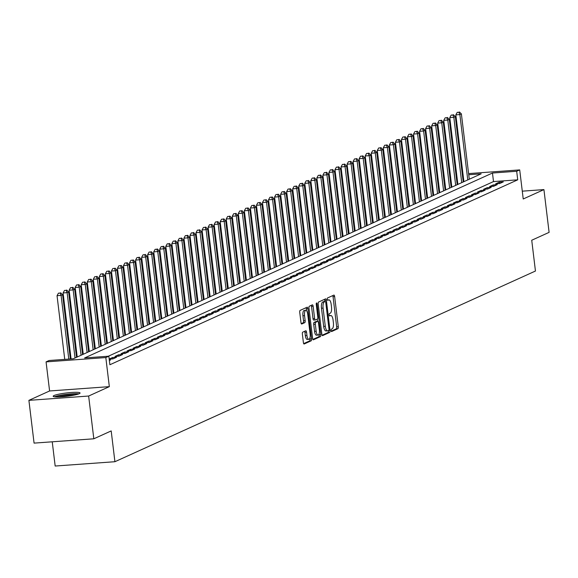 <?xml version="1.0" encoding="UTF-8"?>
<svg xmlns="http://www.w3.org/2000/svg" width="578" height="578" viewBox="0 0 578 578"><rect width="100%" height="100%" fill="white"/><g stroke="black" fill="none" stroke-linecap="round" stroke-linejoin="round"><path stroke-width="0.87" d="M331.05 330.565A1.192 0.433 85.9 0 0 331.548 331.562A1.192 0.433 85.9 0 0 331.606 331.548L337.906 328.694A1.705 0.614 85.9 0 0 338.296 326.743L334.64 296.521A1.705 0.614 85.9 0 0 333.925 295.091A1.705 0.614 85.9 0 0 333.846 295.112L327.545 297.966A1.192 0.433 85.9 0 0 327.271 299.332A1.192 0.433 85.9 0 0 327.769 300.329A1.192 0.433 85.9 0 0 327.827 300.314L328.644 299.946A5.455 1.972 85.9 0 1 328.896 299.881A5.455 1.972 85.9 0 1 331.194 304.462L331.497 306.976A5.455 1.972 85.9 0 1 330.248 313.211L329.431 313.579A1.192 0.433 85.9 0 0 329.157 314.945A1.192 0.433 85.9 0 0 329.662 315.949A1.192 0.433 85.9 0 0 329.72 315.935L330.529 315.566A5.455 1.972 85.9 0 1 330.789 315.494A5.455 1.972 85.9 0 1 333.08 320.075L333.383 322.596A5.455 1.972 85.9 0 1 332.14 328.831L331.324 329.2A1.192 0.433 85.9 0 0 331.05 330.565M79.222 393.719A13.547 1.669 -6.9 0 0 80.075 393.004A13.547 1.669 -6.9 0 0 68.919 392.7A13.547 1.669 -6.9 0 0 54.029 395.54A13.547 1.669 -6.9 0 0 53.183 396.255A13.547 1.669 -6.9 0 0 64.331 396.559A13.547 1.669 -6.9 0 0 79.222 393.719M302.756 332.14A1.705 0.614 85.9 0 0 302.366 334.091L303.392 342.573A1.705 0.614 85.9 0 0 304.115 344.004A1.705 0.614 85.9 0 0 304.194 343.982L311.188 340.81A1.705 0.614 85.9 0 0 311.578 338.86L307.922 308.638A1.705 0.614 85.9 0 0 307.207 307.2A1.705 0.614 85.9 0 0 307.128 307.221L300.127 310.4A1.705 0.614 85.9 0 0 299.736 312.344L300.979 322.589A1.705 0.614 85.9 0 0 301.694 324.02A1.705 0.614 85.9 0 0 301.774 323.998L304.772 322.64A1.705 0.614 85.9 0 0 305.155 320.689L304.541 315.61A4.559 1.647 85.9 0 1 305.798 310.343A4.559 1.647 85.9 0 1 307.72 314.172L310.126 334.07A4.559 1.647 85.9 0 1 308.869 339.337A4.559 1.647 85.9 0 1 306.954 335.507L306.55 332.191A1.705 0.614 85.9 0 0 305.834 330.761A1.705 0.614 85.9 0 0 305.755 330.782L302.756 332.14M93.817 438.796L34.073 443.116L28.9 400.352L88.644 396.031L93.817 438.796L111.193 430.921L114.914 461.714L535.452 271.031L531.731 240.246L549.1 232.363L543.927 189.598L523.227 198.984L519.709 169.903L516.689 171.269L517.722 179.823L109.878 364.747L108.837 356.192L105.817 357.565L46.074 361.886L49.094 360.513L73.319 358.765L481.163 173.841L468.744 174.737M88.644 396.031L109.336 386.646L105.817 357.565M321.838 334.207A1.705 0.614 85.9 0 0 322.553 335.637A1.705 0.614 85.9 0 0 322.64 335.616L329.633 332.444A1.705 0.614 85.9 0 0 330.024 330.493L326.368 300.271A1.705 0.614 85.9 0 0 325.652 298.84A1.705 0.614 85.9 0 0 325.573 298.862L318.572 302.034A1.705 0.614 85.9 0 0 318.182 303.985L321.838 334.207M320.414 336.627L313.413 339.799A1.705 0.614 85.9 0 1 313.334 339.821A1.705 0.614 85.9 0 1 312.619 338.39L308.963 308.161A1.705 0.614 85.9 0 1 309.353 306.217L312.344 304.859A1.705 0.614 85.9 0 1 312.423 304.837A1.705 0.614 85.9 0 1 313.139 306.268L314.627 318.529A1.705 0.614 85.9 0 0 315.342 319.959A1.705 0.614 85.9 0 0 315.422 319.937L317.409 319.034A1.705 0.614 85.9 0 0 317.799 317.084L316.253 304.324A1.192 0.433 85.9 0 1 316.585 302.944A1.192 0.433 85.9 0 1 317.084 303.949L320.804 334.676A1.705 0.614 85.9 0 1 320.414 336.627L318.796 336.743L312.893 339.416M543.927 189.598L522.281 191.166M499.674 183.544L503.301 181.904L499.262 182.193L495.635 183.84L499.674 183.544M493.634 186.289L497.261 184.642L493.222 184.938L489.595 186.578L493.634 186.289M487.586 189.028L491.213 187.38L487.175 187.677L483.555 189.317L487.586 189.028M481.546 191.766L485.173 190.126L481.134 190.415L477.507 192.055L481.546 191.766M475.506 194.504L479.133 192.864L475.094 193.153L471.467 194.8L475.506 194.504M469.466 197.243L473.086 195.602L469.054 195.891L465.427 197.539L469.466 197.243M463.419 199.988L467.046 198.341L463.007 198.637L459.387 200.277L463.419 199.988M457.379 202.726L461.006 201.079L456.967 201.375L453.34 203.015L457.379 202.726M451.339 205.465L454.958 203.817L450.927 204.113L447.3 205.754L451.339 205.465M445.291 208.203L448.918 206.563L444.879 206.852L441.26 208.499L445.291 208.203M439.251 210.941L442.878 209.301L438.839 209.59L435.212 211.237L439.251 210.941M433.211 213.687L436.838 212.039L432.799 212.328L429.172 213.976L433.211 213.687M427.164 216.425L430.791 214.778L426.759 215.074L423.132 216.714L427.164 216.425M421.124 219.163L424.751 217.516L420.712 217.812L417.085 219.452L421.124 219.163M415.083 221.901L418.71 220.261L414.672 220.55L411.045 222.19L415.083 221.901M409.043 224.64L412.663 223L408.632 223.289L405.005 224.936L409.043 224.64M402.996 227.378L406.623 225.738L402.584 226.027L398.965 227.674L402.996 227.378M396.956 230.123L400.583 228.476L396.544 228.772L392.917 230.412L396.956 230.123M390.916 232.862L394.543 231.214L390.504 231.511L386.877 233.151L390.916 232.862M384.869 235.6L388.495 233.953L384.464 234.249L380.837 235.889L384.869 235.6M378.828 238.338L382.455 236.698L378.417 236.987L374.79 238.635L378.828 238.338M372.788 241.077L376.415 239.436L372.377 239.726L368.75 241.373L372.788 241.077M366.748 243.822L370.368 242.175L366.336 242.464L362.709 244.111L366.748 243.822M360.701 246.56L364.328 244.913L360.289 245.209L356.669 246.849L360.701 246.56M354.661 249.299L358.288 247.651L354.249 247.948L350.622 249.588L354.661 249.299M348.621 252.037L352.24 250.397L348.209 250.686L344.582 252.333L348.621 252.037M342.573 254.775L346.2 253.135L342.162 253.424L338.542 255.071L342.573 254.775M336.533 257.513L340.16 255.873L336.121 256.162L332.495 257.81L336.533 257.513M330.493 260.259L334.12 258.612L330.081 258.908L326.454 260.548L330.493 260.259M324.453 262.997L328.073 261.35L324.041 261.646L320.414 263.286L324.453 262.997M318.406 265.736L322.033 264.095L317.994 264.384L314.367 266.024L318.406 265.736M312.366 268.474L315.993 266.834L311.954 267.123L308.327 268.77L312.366 268.474M306.326 271.212L309.945 269.572L305.914 269.861L302.287 271.508L306.326 271.212M300.278 273.958L303.905 272.31L299.866 272.606L296.247 274.247L300.278 273.958M294.238 276.696L297.865 275.049L293.826 275.345L290.199 276.985L294.238 276.696M288.198 279.434L291.825 277.787L287.786 278.083L284.159 279.723L288.198 279.434M282.151 282.172L285.778 280.532L281.746 280.821L278.119 282.469L282.151 282.172M276.111 284.911L279.738 283.271L275.699 283.56L272.072 285.207L276.111 284.911M270.071 287.656L273.697 286.009L269.659 286.298L266.032 287.945L270.071 287.656M264.03 290.394L267.65 288.747L263.619 289.043L259.992 290.683L264.03 290.394M257.983 293.133L261.61 291.485L257.571 291.782L253.952 293.422L257.983 293.133M251.943 295.871L255.57 294.231L251.531 294.52L247.904 296.167L251.943 295.871M245.903 298.609L249.523 296.969L245.491 297.258L241.864 298.905L245.903 298.609M239.856 301.348L243.483 299.707L239.444 299.996L235.824 301.644L239.856 301.348M233.815 304.093L237.442 302.446L233.404 302.742L229.777 304.382L233.815 304.093M227.775 306.831L231.402 305.184L227.364 305.48L223.737 307.12L227.775 306.831M221.735 309.57L225.355 307.922L221.323 308.219L217.696 309.859L221.735 309.57M215.688 312.308L219.315 310.668L215.276 310.957L211.656 312.604L215.688 312.308M209.648 315.046L213.275 313.406L209.236 313.695L205.609 315.342L209.648 315.046M203.608 317.792L207.227 316.144L203.196 316.433L199.569 318.081L203.608 317.792M197.56 320.53L201.187 318.883L197.149 319.179L193.529 320.819L197.56 320.53M191.52 323.268L195.147 321.621L191.108 321.917L187.482 323.557L191.52 323.268M185.48 326.006L189.107 324.366L185.068 324.655L181.441 326.303L185.48 326.006M179.433 328.745L183.06 327.105L179.028 327.394L175.401 329.041L179.433 328.745M173.393 331.483L177.02 329.843L172.981 330.132L169.354 331.779L173.393 331.483M167.353 334.229L170.98 332.581L166.941 332.877L163.314 334.518L167.353 334.229M161.313 336.967L164.932 335.319L160.901 335.616L157.274 337.256L161.313 336.967M155.265 339.705L158.892 338.065L154.853 338.354L151.234 339.994L155.265 339.705M149.225 342.443L152.852 340.803L148.813 341.092L145.186 342.74L149.225 342.443M143.185 345.182L146.805 343.542L142.773 343.831L139.146 345.478L143.185 345.182M137.138 347.927L140.765 346.28L136.726 346.576L133.106 348.216L137.138 347.927M131.098 350.665L134.725 349.018L130.686 349.314L127.059 350.954L131.098 350.665M125.058 353.404L128.684 351.756L124.646 352.053L121.019 353.693L125.058 353.404M119.017 356.142L122.637 354.502L118.606 354.791L114.979 356.438L119.017 356.142M109.199 359.155L112.97 358.88L116.597 357.24L112.558 357.529L109.184 359.061M109.365 360.52L110.557 359.978L109.307 360.065M517.722 179.823L493.504 181.579L108.296 356.236M457.848 184.209L457.176 184.512M451.808 186.947L451.136 187.25M445.761 189.685L445.089 189.989M439.721 192.423L439.049 192.727M433.681 195.162L433.009 195.472M427.633 197.907L426.961 198.211M421.593 200.645L420.921 200.949M415.553 203.384L414.881 203.687M409.506 206.122L408.841 206.425M403.466 208.86L402.794 209.171M397.426 211.606L396.754 211.909M391.385 214.344L390.714 214.648M385.338 217.082L384.666 217.386M379.298 219.821L378.626 220.124M373.258 222.559L372.586 222.862M367.211 225.304L366.539 225.608M361.171 228.043L360.499 228.346M355.13 230.781L354.459 231.084M349.09 233.519L348.418 233.823M343.043 236.258L342.371 236.561M337.003 238.996L336.331 239.306M330.963 241.741L330.291 242.045M324.915 244.48L324.244 244.783M318.875 247.218L318.203 247.521M312.835 249.956L312.163 250.26M306.788 252.694L306.123 253.005M300.748 255.44L300.076 255.743M294.708 258.178L294.036 258.482M288.668 260.916L287.996 261.22M282.62 263.655L281.948 263.958M276.58 266.393L275.908 266.696M270.54 269.131L269.868 269.442M264.493 271.877L263.828 272.18M258.453 274.615L257.781 274.918M252.413 277.353L251.741 277.657M246.373 280.092L245.701 280.395M240.325 282.83L239.653 283.141M234.285 285.575L233.613 285.879M228.245 288.314L227.573 288.617M222.198 291.052L221.526 291.355M216.158 293.79L215.486 294.094M210.117 296.528L209.446 296.832M204.07 299.274L203.405 299.577M198.03 302.012L197.358 302.316M191.99 304.751L191.318 305.054M185.95 307.489L185.278 307.792M179.903 310.227L179.231 310.531M173.862 312.965L173.19 313.276M167.822 315.711L167.15 316.014M161.775 318.449L161.11 318.753M155.735 321.187L155.063 321.491M149.695 323.926L149.023 324.229M143.655 326.664L142.983 326.975M137.607 329.409L136.935 329.713M131.567 332.148L130.895 332.451M125.527 334.886L124.855 335.189M119.48 337.624L118.808 337.928M113.44 340.363L112.768 340.666M107.4 343.101L106.728 343.411M101.36 345.846L100.688 346.15M95.312 348.585L94.64 348.888M89.272 351.323L88.6 351.626M83.232 354.061L82.56 354.365M77.185 356.799L76.513 357.11M52.244 441.802L55.17 466.034L114.914 461.714M109.336 386.646L49.592 390.966L28.9 400.352M49.592 390.966L46.074 361.886M516.689 171.269L492.47 173.024L84.619 357.948L108.837 356.192M462.284 174.057L462.985 174.007M468.599 173.595L519.709 169.903M463.123 175.148L462.422 175.199M493.504 181.579L492.47 173.024M499.262 182.193L499.428 183.566M493.222 184.938L493.388 186.304M487.175 187.677L487.341 189.042M481.134 190.415L481.301 191.788M475.094 193.153L475.26 194.526M469.054 195.891L469.22 197.264M463.007 198.637L463.173 200.002M456.967 201.375L457.133 202.741M450.927 204.113L451.093 205.479M444.879 206.852L445.046 208.225M438.839 209.59L439.005 210.963M432.799 212.328L432.965 213.701M426.759 215.074L426.925 216.439M420.712 217.812L420.878 219.178M414.672 220.55L414.838 221.923M408.632 223.289L408.798 224.661M402.584 226.027L402.75 227.4M396.544 228.772L396.71 230.138M390.504 231.511L390.67 232.876M384.464 234.249L384.623 235.614M378.417 236.987L378.583 238.36M372.377 239.726L372.543 241.098M366.336 242.464L366.503 243.837M360.289 245.209L360.455 246.575M354.249 247.948L354.415 249.313M348.209 250.686L348.375 252.059M342.162 253.424L342.328 254.797M336.121 256.162L336.288 257.535M330.081 258.908L330.248 260.273M324.041 261.646L324.207 263.012M317.994 264.384L318.16 265.757M311.954 267.123L312.12 268.495M305.914 269.861L306.08 271.234M299.866 272.606L300.033 273.972M293.826 275.345L293.992 276.71M287.786 278.083L287.952 279.449M281.746 280.821L281.905 282.194M275.699 283.56L275.865 284.932M269.659 286.298L269.825 287.671M263.619 289.043L263.785 290.409M257.571 291.782L257.737 293.147M251.531 294.52L251.697 295.893M245.491 297.258L245.657 298.631M239.444 299.996L239.61 301.369M233.404 302.742L233.57 304.107M227.364 305.48L227.53 306.846M221.323 308.219L221.49 309.584M215.276 310.957L215.442 312.33M209.236 313.695L209.402 315.068M203.196 316.433L203.362 317.806M197.149 319.179L197.315 320.544M191.108 321.917L191.275 323.283M185.068 324.655L185.235 326.028M179.028 327.394L179.187 328.766M172.981 330.132L173.147 331.505M166.941 332.877L167.107 334.243M160.901 335.616L161.067 336.981M154.853 338.354L155.02 339.727M148.813 341.092L148.98 342.465M142.773 343.831L142.939 345.203M136.726 346.576L136.892 347.942M130.686 349.314L130.852 350.68M124.646 352.053L124.812 353.418M118.606 354.791L118.772 356.164M112.558 357.529L112.724 358.902M327.545 300.025A5.455 1.972 85.9 0 0 327.444 300.004L328.644 299.946M331.18 331.129L336.295 328.81A1.705 0.614 85.9 0 0 336.685 326.859L333.029 296.637A1.705 0.614 85.9 0 0 332.747 295.604M324.887 301.521L324.749 300.387A1.705 0.614 85.9 0 0 324.475 299.361M322.119 335.24L328.022 332.56A1.705 0.614 85.9 0 0 328.412 330.616L328.398 330.522M328.701 330.392A1.192 0.433 85.9 0 0 328.969 329.026L325.761 302.496A1.192 0.433 85.9 0 0 325.262 301.492A1.192 0.433 85.9 0 0 325.204 301.506L324.345 301.897A5.455 1.972 85.9 0 0 323.095 308.132L325.291 326.267A5.455 1.972 85.9 0 0 327.582 330.847A5.455 1.972 85.9 0 0 327.842 330.782L328.701 330.392M323.702 301.615A1.192 0.433 85.9 0 0 323.644 301.608A1.192 0.433 85.9 0 0 323.586 301.622L325.204 301.506M326.223 330.898A5.455 1.972 85.9 0 1 325.97 330.963A5.455 1.972 85.9 0 1 323.673 326.382L321.484 308.247A5.455 1.972 85.9 0 1 322.726 302.012L323.586 301.622M315.256 319.945L313.803 320.053A1.705 0.614 85.9 0 1 313.724 320.075A1.705 0.614 85.9 0 1 313.009 318.644L311.528 306.383A1.705 0.614 85.9 0 0 311.253 305.357M317.286 319.092L317.568 321.382M319.078 333.882L319.186 334.792L320.804 334.676M316.166 331.245A4.559 1.647 85.9 0 0 318.081 335.074A4.559 1.647 85.9 0 0 319.338 329.807L318.485 322.799A1.705 0.614 85.9 0 0 317.77 321.368A1.705 0.614 85.9 0 0 317.69 321.382L315.704 322.286A1.705 0.614 85.9 0 0 315.313 324.236L316.166 331.245L314.548 331.36A4.559 1.647 85.9 0 0 316.462 335.189L318.081 335.074M316.238 321.491A1.705 0.614 85.9 0 0 316.159 321.484A1.705 0.614 85.9 0 0 316.079 321.505L317.69 321.382M314.548 331.36L313.702 324.352A1.705 0.614 85.9 0 1 314.092 322.401L316.079 321.505M318.796 336.743A1.705 0.614 85.9 0 0 319.186 334.792M308.869 339.337L307.25 339.452A4.559 1.647 85.9 0 1 305.336 335.63L304.938 332.314A1.705 0.614 85.9 0 0 304.657 331.281M305.798 310.343L304.187 310.465A4.559 1.647 85.9 0 0 302.93 315.733L304.541 315.61M301.254 323.622L303.154 322.755A1.705 0.614 85.9 0 0 303.544 320.812L302.93 315.733M306.55 310.747L306.311 308.753A1.705 0.614 85.9 0 0 306.029 307.72M303.674 343.599L309.577 340.926A1.705 0.614 85.9 0 0 309.967 338.975L309.866 338.144M469.285 179.231L461.381 113.895L459.864 114.581L455.832 114.87L463.91 181.665M458.838 112.24L457.227 112.356L458.838 112.24L459.864 114.581L467.775 179.91M459.445 111.966L461.381 113.895M455.832 114.87L457.227 112.356M55.647 396.905A11.719 1.445 173.1 0 1 64.873 394.788A11.719 1.445 173.1 0 1 77.835 394.225M74.779 394.991A10.852 1.337 -6.9 0 0 65.119 395.735A10.852 1.337 -6.9 0 0 58.797 396.927M78.911 393.849A13.46 1.662 -6.9 0 0 64.592 394.608A13.46 1.662 -6.9 0 0 54.513 396.804M463.238 181.969L455.334 116.633L453.824 117.32L449.785 117.616L457.87 184.404M452.798 114.979L451.187 115.094L452.798 114.979L453.824 117.32L461.728 182.655M453.405 114.704L455.334 116.633M449.785 117.616L451.187 115.094M457.198 184.707L449.294 119.379L447.784 120.058L443.745 120.354L451.83 187.142M446.758 117.717L445.139 117.833L446.758 117.717L447.784 120.058L455.688 185.394M447.358 117.442L449.294 119.379M443.745 120.354L445.139 117.833M451.158 187.445L443.254 122.117L441.744 122.803L437.705 123.092L445.79 189.88M440.711 120.462L439.099 120.578L440.711 120.462L441.744 122.803L449.648 188.132M441.317 120.188L443.254 122.117M437.705 123.092L439.099 120.578M445.118 190.184L437.206 124.855L435.696 125.542L431.665 125.831L439.742 192.619M434.67 123.201L433.059 123.316L434.67 123.201L435.696 125.542L443.608 190.87M435.277 122.926L437.206 124.855M431.665 125.831L433.059 123.316M439.07 192.929L431.166 127.594L429.656 128.28L425.618 128.569L433.702 195.364M428.63 125.939L427.012 126.055L428.63 125.939L429.656 128.28L437.56 193.608M429.23 125.664L431.166 127.594M425.618 128.569L427.012 126.055M433.03 195.667L425.126 130.332L423.616 131.018L419.577 131.314L427.662 198.102M422.59 128.677L420.972 128.793L422.59 128.677L423.616 131.018L431.52 196.354M423.19 128.403L425.126 130.332M419.577 131.314L420.972 128.793M426.99 198.406L419.079 133.077L417.569 133.756L413.537 134.053L421.615 200.841M416.543 131.416L414.932 131.531L416.543 131.416L417.569 133.756L425.48 199.092M417.15 131.141L419.079 133.077M413.537 134.053L414.932 131.531M420.943 201.144L413.039 135.816L411.529 136.502L407.49 136.791L415.575 203.579M410.503 134.154L408.884 134.277L410.503 134.154L411.529 136.502L419.433 201.83M411.11 133.886L413.039 135.816M407.49 136.791L408.884 134.277M414.903 203.882L406.999 138.554L405.489 139.24L401.45 139.529L409.535 206.317M404.463 136.899L402.844 137.015L404.463 136.899L405.489 139.24L413.393 204.569M405.062 136.625L406.999 138.554M401.45 139.529L402.844 137.015M408.863 206.628L400.959 141.292L399.449 141.978L395.41 142.267L403.487 209.063M398.415 139.638L396.804 139.753L398.415 139.638L399.449 141.978L407.353 207.307M399.022 139.363L400.959 141.292M395.41 142.267L396.804 139.753M402.823 209.366L394.911 144.03L393.401 144.717L389.37 145.013L397.447 211.801M392.375 142.376L390.764 142.491L392.375 142.376L393.401 144.717L401.305 210.045M392.982 142.101L394.911 144.03M389.37 145.013L390.764 142.491M396.775 212.104L388.871 146.776L387.361 147.455L383.322 147.751L391.407 214.539M386.335 145.114L384.717 145.23L386.335 145.114L387.361 147.455L395.265 212.791M386.935 144.84L388.871 146.776M383.322 147.751L384.717 145.23M390.735 214.843L382.831 149.514L381.321 150.193L377.282 150.49L385.367 217.277M380.288 147.852L378.677 147.975L380.288 147.852L381.321 150.193L389.225 215.529M380.895 147.578L382.831 149.514M377.282 150.49L378.677 147.975M384.695 217.581L376.784 152.252L375.274 152.939L371.242 153.228L379.32 220.016M374.248 150.598L372.637 150.714L374.248 150.598L375.274 152.939L383.185 218.267M374.855 150.323L376.784 152.252M371.242 153.228L372.637 150.714M378.648 220.319L370.744 154.991L369.234 155.677L365.195 155.966L373.28 222.754M368.208 153.336L366.589 153.452L368.208 153.336L369.234 155.677L377.138 221.006M368.815 153.062L370.744 154.991M365.195 155.966L366.589 153.452M372.608 223.065L364.704 157.729L363.194 158.415L359.155 158.704L367.24 225.499M362.168 156.074L360.549 156.19L362.168 156.074L363.194 158.415L371.098 223.744M362.767 155.8L364.704 157.729M359.155 158.704L360.549 156.19M366.568 225.803L358.663 160.467L357.146 161.154L353.115 161.45L361.192 228.238M356.12 158.813L354.509 158.928L356.12 158.813L357.146 161.154L365.058 226.489M356.727 158.538L358.663 160.467M353.115 161.45L354.509 158.928M360.52 228.541L352.616 163.213L351.106 163.892L347.067 164.188L355.152 230.976M350.08 161.551L348.469 161.667L350.08 161.551L351.106 163.892L359.01 229.228M350.687 161.276L352.616 163.213M347.067 164.188L348.469 161.667M354.48 231.279L346.576 165.951L345.066 166.637L341.027 166.926L349.112 233.714M344.04 164.289L342.422 164.412L344.04 164.289L345.066 166.637L352.97 231.966M344.64 164.022L346.576 165.951M341.027 166.926L342.422 164.412M348.44 234.018L340.536 168.689L339.026 169.376L334.987 169.665L343.072 236.453M337.993 167.035L336.382 167.15L337.993 167.035L339.026 169.376L346.93 234.704M338.6 166.76L340.536 168.689M334.987 169.665L336.382 167.15M342.4 236.763L334.489 171.428L332.979 172.114L328.947 172.403L337.025 239.198M331.953 169.773L330.341 169.889L331.953 169.773L332.979 172.114L340.89 237.442M332.56 169.499L334.489 171.428M328.947 172.403L330.341 169.889M336.353 239.502L328.449 174.166L326.938 174.852L322.9 175.148L330.984 241.936M325.913 172.511L324.294 172.627L325.913 172.511L326.938 174.852L334.843 240.188M326.512 172.237L328.449 174.166M322.9 175.148L324.294 172.627M330.313 242.24L322.408 176.911L320.898 177.591L316.86 177.887L324.944 244.675M319.872 175.25L318.254 175.365L319.872 175.25L320.898 177.591L328.803 242.926M320.472 174.975L322.408 176.911M316.86 177.887L318.254 175.365M324.272 244.978L316.361 179.65L314.851 180.336L310.82 180.625L318.897 247.413M313.825 177.988L312.214 178.111L313.825 177.988L314.851 180.336L322.762 245.664M314.432 177.713L316.361 179.65M310.82 180.625L312.214 178.111M318.225 247.716L310.321 182.388L308.811 183.074L304.772 183.363L312.857 250.151M307.785 180.733L306.167 180.849L307.785 180.733L308.811 183.074L316.715 248.403M308.392 180.459L310.321 182.388M304.772 183.363L306.167 180.849M312.185 250.455L304.281 185.126L302.771 185.813L298.732 186.102L306.817 252.897M301.745 183.472L300.127 183.587L301.745 183.472L302.771 185.813L310.675 251.141M302.345 183.197L304.281 185.126M298.732 186.102L300.127 183.587M306.145 253.2L298.241 187.864L296.731 188.551L292.692 188.84L300.77 255.635M295.698 186.21L294.086 186.326L295.698 186.21L296.731 188.551L304.635 253.879M296.304 185.935L298.241 187.864M292.692 188.84L294.086 186.326M300.105 255.938L292.193 190.603L290.683 191.289L286.652 191.585L294.729 258.373M289.657 188.948L288.046 189.064L289.657 188.948L290.683 191.289L298.588 256.625M290.264 188.674L292.193 190.603M286.652 191.585L288.046 189.064M294.058 258.677L286.153 193.348L284.643 194.027L280.605 194.324L288.689 261.111M283.617 191.686L281.999 191.802L283.617 191.686L284.643 194.027L292.547 259.363M284.217 191.412L286.153 193.348M280.605 194.324L281.999 191.802M288.017 261.415L280.113 196.087L278.603 196.773L274.564 197.062L282.649 263.85M277.57 194.432L275.959 194.548L277.57 194.432L278.603 196.773L286.507 262.101M278.177 194.157L280.113 196.087M274.564 197.062L275.959 194.548M281.977 264.153L274.066 198.825L272.556 199.511L268.524 199.8L276.602 266.588M271.53 197.17L269.919 197.286L271.53 197.17L272.556 199.511L280.467 264.84M272.137 196.896L274.066 198.825M268.524 199.8L269.919 197.286M275.93 266.899L268.026 201.563L266.516 202.249L262.477 202.538L270.562 269.334M265.49 199.909L263.871 200.024L265.49 199.909L266.516 202.249L274.42 267.578M266.097 199.634L268.026 201.563M262.477 202.538L263.871 200.024M269.89 269.637L261.986 204.301L260.476 204.988L256.437 205.284L264.522 272.072M259.45 202.647L257.831 202.762L259.45 202.647L260.476 204.988L268.38 270.323M260.049 202.372L261.986 204.301M256.437 205.284L257.831 202.762M263.85 272.375L255.946 207.047L254.428 207.726L250.397 208.022L258.474 274.81M253.402 205.385L251.791 205.501L253.402 205.385L254.428 207.726L262.34 273.062M254.009 205.111L255.946 207.047M250.397 208.022L251.791 205.501M257.802 275.114L249.898 209.785L248.388 210.471L244.35 210.76L252.434 277.548M247.362 208.123L245.751 208.246L247.362 208.123L248.388 210.471L256.292 275.8M247.969 207.856L249.898 209.785M244.35 210.76L245.751 208.246M251.762 277.852L243.858 212.523L242.348 213.21L238.309 213.499L246.394 280.287M241.322 210.869L239.704 210.984L241.322 210.869L242.348 213.21L250.252 278.538M241.922 210.594L243.858 212.523M238.309 213.499L239.704 210.984M245.722 280.597L237.818 215.262L236.308 215.948L232.269 216.237L240.354 283.032M235.275 213.607L233.664 213.723L235.275 213.607L236.308 215.948L244.212 281.276M235.882 213.333L237.818 215.262M232.269 216.237L233.664 213.723M239.682 283.336L231.771 218L230.261 218.686L226.229 218.983L234.307 285.77M229.235 216.345L227.624 216.461L229.235 216.345L230.261 218.686L238.172 284.015M229.842 216.071L231.771 218M226.229 218.983L227.624 216.461M233.635 286.074L225.731 220.745L224.221 221.425L220.182 221.721L228.267 288.509M223.195 219.084L221.576 219.199L223.195 219.084L224.221 221.425L232.125 286.76M223.794 218.809L225.731 220.745M220.182 221.721L221.576 219.199M227.595 288.812L219.691 223.484L218.181 224.163L214.142 224.459L222.227 291.247M217.155 221.822L215.536 221.945L217.155 221.822L218.181 224.163L226.085 289.499M217.754 221.547L219.691 223.484M214.142 224.459L215.536 221.945M221.555 291.55L213.643 226.222L212.133 226.908L208.102 227.197L216.179 293.985M211.107 224.567L209.496 224.683L211.107 224.567L212.133 226.908L220.045 292.237M211.714 224.293L213.643 226.222M208.102 227.197L209.496 224.683M215.507 294.289L207.603 228.96L206.093 229.647L202.054 229.936L210.139 296.724M205.067 227.306L203.449 227.421L205.067 227.306L206.093 229.647L213.997 294.975M205.674 227.031L207.603 228.96M202.054 229.936L203.449 227.421M209.467 297.034L201.563 231.699L200.053 232.385L196.014 232.674L204.099 299.469M199.027 230.044L197.409 230.16L199.027 230.044L200.053 232.385L207.957 297.713M199.627 229.769L201.563 231.699M196.014 232.674L197.409 230.16M203.427 299.772L195.523 234.437L194.013 235.123L189.974 235.419L198.052 302.207M192.98 232.782L191.369 232.898L192.98 232.782L194.013 235.123L201.917 300.459M193.587 232.508L195.523 234.437M189.974 235.419L191.369 232.898M197.387 302.511L189.476 237.182L187.966 237.861L183.934 238.158L192.012 304.946M186.94 235.521L185.328 235.636L186.94 235.521L187.966 237.861L195.87 303.197M187.547 235.246L189.476 237.182M183.934 238.158L185.328 235.636M191.34 305.249L183.436 239.921L181.926 240.607L177.887 240.896L185.971 307.684M180.9 238.259L179.281 238.382L180.9 238.259L181.926 240.607L189.83 305.935M181.499 237.992L183.436 239.921M177.887 240.896L179.281 238.382M185.3 307.987L177.395 242.659L175.885 243.345L171.847 243.634L179.931 310.422M174.859 241.004L173.241 241.12L174.859 241.004L175.885 243.345L183.79 308.674M175.459 240.73L177.395 242.659M171.847 243.634L173.241 241.12M179.259 310.733L171.348 245.397L169.838 246.084L165.807 246.373L173.884 313.168M168.812 243.743L167.201 243.858L168.812 243.743L169.838 246.084L177.749 311.412M169.419 243.468L171.348 245.397M165.807 246.373L167.201 243.858M173.212 313.471L165.308 248.135L163.798 248.822L159.759 249.118L167.844 315.906M162.772 246.481L161.154 246.596L162.772 246.481L163.798 248.822L171.702 314.157M163.379 246.206L165.308 248.135M159.759 249.118L161.154 246.596M167.172 316.209L159.268 250.881L157.758 251.56L153.719 251.856L161.804 318.644M156.732 249.219L155.114 249.335L156.732 249.219L157.758 251.56L165.662 316.896M157.332 248.945L159.268 250.881M153.719 251.856L155.114 249.335M161.132 318.948L153.228 253.619L151.711 254.306L147.679 254.595L155.757 321.382M150.685 251.957L149.073 252.08L150.685 251.957L151.711 254.306L159.622 319.634M151.292 251.683L153.228 253.619M147.679 254.595L149.073 252.08M155.085 321.686L147.18 256.357L145.67 257.044L141.632 257.333L149.716 324.121M144.644 254.703L143.033 254.819L144.644 254.703L145.67 257.044L153.575 322.372M145.251 254.428L147.18 256.357M141.632 257.333L143.033 254.819M149.045 324.424L141.14 259.096L139.63 259.782L135.592 260.071L143.676 326.866M138.604 257.441L136.986 257.557L138.604 257.441L139.63 259.782L147.535 325.111M139.204 257.167L141.14 259.096M135.592 260.071L136.986 257.557M143.004 327.17L135.1 261.834L133.59 262.52L129.551 262.809L137.636 329.605M132.557 260.179L130.946 260.295L132.557 260.179L133.59 262.52L141.494 327.849M133.164 259.905L135.1 261.834M129.551 262.809L130.946 260.295M136.964 329.908L129.053 264.572L127.543 265.259L123.511 265.555L131.589 332.343M126.517 262.918L124.906 263.033L126.517 262.918L127.543 265.259L135.454 330.594M127.124 262.643L129.053 264.572M123.511 265.555L124.906 263.033M130.917 332.646L123.013 267.318L121.503 267.997L117.464 268.293L125.549 335.081M120.477 265.656L118.858 265.779L120.477 265.656L121.503 267.997L129.407 333.333M121.077 265.381L123.013 267.318M117.464 268.293L118.858 265.779M124.877 335.385L116.973 270.056L115.463 270.742L111.424 271.031L119.509 337.819M114.437 268.402L112.818 268.517L114.437 268.402L115.463 270.742L123.367 336.071M115.036 268.127L116.973 270.056M111.424 271.031L112.818 268.517M118.837 338.123L110.925 272.794L109.415 273.481L105.384 273.77L113.461 340.558M108.389 271.14L106.778 271.255L108.389 271.14L109.415 273.481L117.327 338.809M108.996 270.865L110.925 272.794M105.384 273.77L106.778 271.255M112.789 340.868L104.885 275.533L103.375 276.219L99.337 276.508L107.421 343.303M102.349 273.878L100.731 273.994L102.349 273.878L103.375 276.219L111.279 341.547M102.956 273.604L104.885 275.533M99.337 276.508L100.731 273.994M106.749 343.607L98.845 278.271L97.335 278.957L93.296 279.253L101.381 346.041M96.309 276.616L94.691 276.732L96.309 276.616L97.335 278.957L105.239 344.293M96.909 276.342L98.845 278.271M93.296 279.253L94.691 276.732M100.709 346.345L92.805 281.016L91.295 281.696L87.256 281.992L95.334 348.78M90.262 279.355L88.651 279.47L90.262 279.355L91.295 281.696L99.199 347.031M90.869 279.08L92.805 281.016M87.256 281.992L88.651 279.47M94.669 349.083L86.758 283.755L85.248 284.441L81.216 284.73L89.294 351.518M84.222 282.093L82.611 282.216L84.222 282.093L85.248 284.441L93.152 349.769M84.829 281.826L86.758 283.755M81.216 284.73L82.611 282.216M88.622 351.821L80.718 286.493L79.208 287.179L75.169 287.468L83.254 354.256M78.182 284.838L76.563 284.954L78.182 284.838L79.208 287.179L87.112 352.508M78.781 284.564L80.718 286.493M75.169 287.468L76.563 284.954M82.582 354.567L74.678 289.231L73.168 289.918L69.129 290.207L77.214 357.002M72.142 287.577L70.523 287.692L72.142 287.577L73.168 289.918L81.072 355.246M72.741 287.302L74.678 289.231M69.129 290.207L70.523 287.692M76.542 357.305L68.63 291.969L67.12 292.656L63.089 292.952L71.072 358.924M66.094 290.315L64.483 290.431L66.094 290.315L67.12 292.656L75.032 357.992M66.701 290.04L68.63 291.969M63.089 292.952L64.483 290.431M70.372 358.974L62.59 294.715L61.08 295.394L57.041 295.69L64.75 359.386M60.054 293.053L58.436 293.169L60.054 293.053L61.08 295.394L68.789 359.09M60.661 292.779L62.59 294.715M57.041 295.69L58.436 293.169M329.344 315.653L330.529 315.566M333.029 296.637L334.64 296.521M336.685 326.859L338.296 326.743M336.295 328.81L337.906 328.694M324.749 300.387L326.368 300.271M328.412 330.616L330.024 330.493M328.022 332.56L329.633 332.444M322.726 302.012L324.345 301.897M321.484 308.247L323.095 308.132M323.673 326.382L325.291 326.267M311.528 306.383L313.139 306.268M313.009 318.644L314.627 318.529M316.231 304.014L317.084 303.949M314.092 322.401L315.704 322.286M313.702 324.352L315.313 324.236M304.938 332.314L306.55 332.191M305.336 335.63L306.954 335.507M303.544 320.812L305.155 320.689M303.154 322.755L304.772 322.64M306.311 308.753L307.922 308.638M309.967 338.975L311.578 338.86M309.577 340.926L311.188 340.81M329.323 315.602L330.789 315.494M327.437 299.989L328.896 299.881M323.644 301.608L325.262 301.492M325.97 330.963L327.582 330.847M313.724 320.075L315.342 319.959M316.159 321.484L317.77 321.368"/></g></svg>

